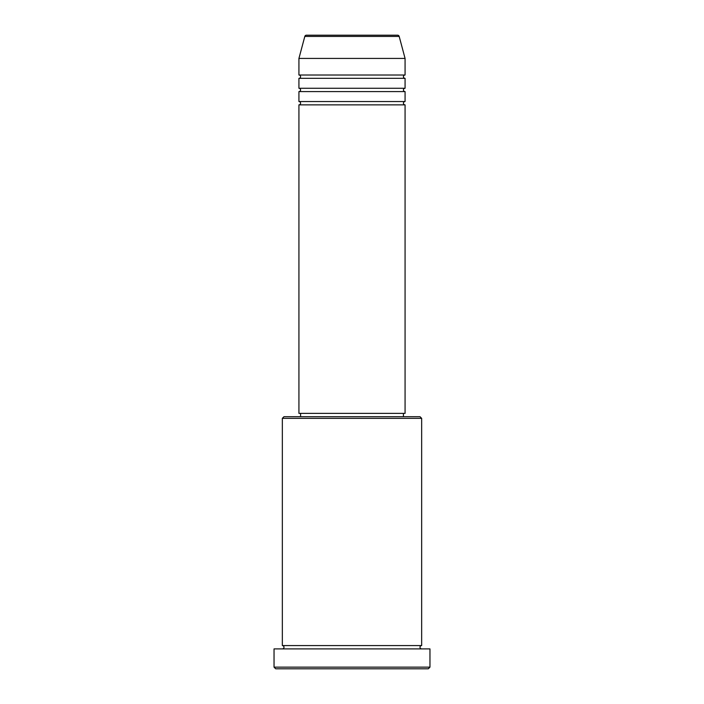 <?xml version="1.0" encoding="UTF-8"?>
<svg xmlns="http://www.w3.org/2000/svg" width="704" height="704" viewBox="0 0 704 704"><rect width="100%" height="100%" fill="white"/><g stroke="black" fill="none" stroke-linecap="round" stroke-linejoin="round"><path stroke-width="0.53" stroke-dasharray="3.52 2.64" d="M298.927 104.861L405.073 104.861M298.927 101.543L405.073 101.543M298.927 91.59L405.073 91.59M298.927 88.273L405.073 88.273M298.927 78.329L405.073 78.329M298.927 75.011L405.073 75.011M282.339 648.894L421.661 648.894L282.339 648.894M282.339 645.577L421.661 645.577M403.418 413.371L300.582 413.371L403.418 413.371M403.418 416.689L300.582 416.689L403.418 416.689M298.927 58.423L405.073 58.423M397.584 35.2L306.416 35.2M275.704 668.8L428.296 668.8M274.041 648.894L429.959 648.894M429.959 667.146L274.041 667.146M282.339 418.343L421.661 418.343M420.006 416.689L283.994 416.689M298.927 413.371L405.073 413.371M304.814 36.432L399.186 36.432"/><path stroke-width="1.06" d="M399.186 36.432L304.814 36.432A1.654 1.654 0 0 1 306.416 35.2L397.584 35.2A1.654 1.654 0 0 1 399.186 36.432L405.073 58.423L298.927 58.423L298.927 75.011A1.654 1.654 0 0 1 300.582 76.666A1.654 1.654 0 0 1 298.927 78.329L298.927 88.273A1.654 1.654 0 0 1 300.582 89.936A1.654 1.654 0 0 1 298.927 91.59L298.927 101.543A1.654 1.654 0 0 1 300.582 103.206A1.654 1.654 0 0 1 298.927 104.861L298.927 413.371L405.073 413.371L405.073 104.861L298.927 104.861M405.073 58.423L405.073 75.011A1.654 1.654 0 0 0 403.418 76.666A1.654 1.654 0 0 0 405.073 78.329L405.073 88.273A1.654 1.654 0 0 0 403.418 89.936A1.654 1.654 0 0 0 405.073 91.59L405.073 101.543A1.654 1.654 0 0 0 403.418 103.206A1.654 1.654 0 0 0 405.073 104.861M282.339 418.343L283.994 416.689L420.006 416.689L421.661 418.343L282.339 418.343L282.339 645.577A1.654 1.654 0 0 1 283.994 647.24A1.654 1.654 0 0 1 282.339 648.894M428.296 668.8L275.704 668.8L274.041 667.146L429.959 667.146L428.296 668.8M421.661 418.343L421.661 645.577A1.654 1.654 0 0 0 420.006 647.24A1.654 1.654 0 0 0 421.661 648.894M405.073 91.59L298.927 91.59M405.073 101.543L298.927 101.543M300.582 413.371L300.582 416.689M403.418 413.371L403.418 416.689M421.661 645.577L282.339 645.577M429.959 667.146L429.959 648.894L274.041 648.894L274.041 667.146M304.814 36.432L298.927 58.423M405.073 75.011L298.927 75.011M405.073 78.329L298.927 78.329M405.073 88.273L298.927 88.273"/></g></svg>
